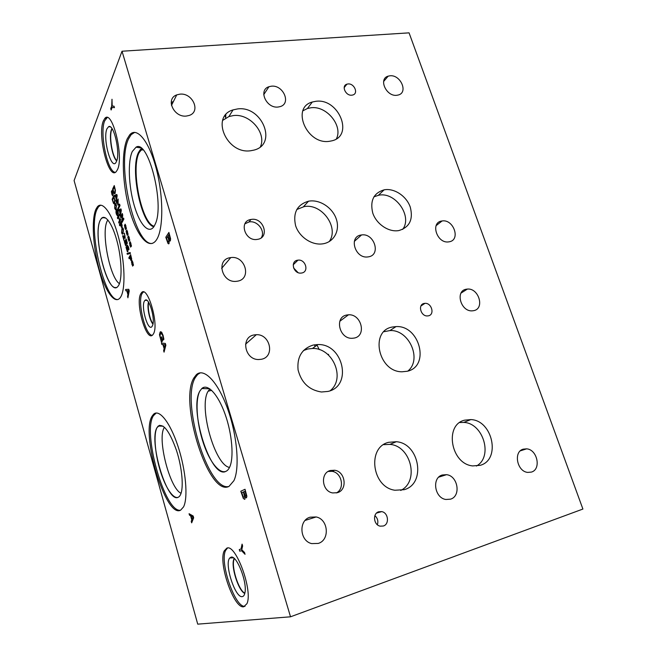 <?xml version="1.0" encoding="UTF-8"?>
<svg xmlns="http://www.w3.org/2000/svg" width="657" height="657" viewBox="0 0 657 657"><rect width="100%" height="100%" fill="white"/><g stroke="black" fill="none" stroke-linecap="round" stroke-linejoin="round"><path stroke-width="0.99" d="M165.203 344.753L163.371 344.621L165.268 344.736L164.34 347.98L165.268 344.736M163.371 344.621L164.34 347.98M161.868 344.523L161.45 343.069L165.342 343.447L165.86 345.237L164.061 352.144L163.626 350.624L164.135 348.744L162.936 344.597L161.868 344.523L161.523 343.077M162.936 344.597L161.934 344.506M164.135 348.744L163.01 344.58M163.626 350.624L164.201 348.727M164.094 352.012L163.692 350.608M161.499 342.149L159.536 334.725L160.702 331.645M163.388 339.71L162.722 335.653C162.049 333.485 161.335 332.771 160.595 333.501L160.029 335.513L160.48 338.47L161.211 340.589L161.942 339.726L161.54 336.827L162.681 340.769L161.45 342.207L159.47 334.742L160.144 332.015L161.622 332.138L163.1 335.431L163.88 339.299L163.429 339.833L162.788 335.645L161.064 333.189M161.942 339.726L161.285 337.205M161.211 340.589L162.008 339.718M122.021 51.23L74.093 180.568L197.732 624.15L290.525 616.8L582.907 509.052L409.065 32.85L122.021 51.23L290.525 616.8M189.487 515.178L189.068 513.708L193.166 516.008L193.675 517.815L191.663 522.849L191.228 521.321L191.795 519.95L190.612 515.778L189.487 515.178L189.159 513.758M245.004 496.47L245.02 498.95L244.659 499.336L243.312 498.425L240.799 491.222L245.028 489.276L246.876 496.183L246.482 497.866L245.004 496.47M128.92 239.123L128.969 241.316L127.819 237.325L127.852 236.742L128.632 238.138L128.583 235.937L129.733 239.945L129.7 240.528L128.92 239.123L129.708 240.405M125.569 227.453L125.627 229.654L124.485 225.688L124.51 225.096L125.29 226.476L125.232 224.267L126.374 228.258L126.341 228.841L125.569 227.453L126.349 228.718M120.009 205.592L118.301 209.049L118.005 208.031L119.484 205.05L117.907 205.083L117.726 204.467L118.153 200.442L116.691 203.448L116.42 202.504L118.12 198.997L118.12 204.253L119.607 204.171L120.009 205.592M114.679 196.427L114.392 195.408L116.806 194.431L117.168 195.687L116.215 201.781L116.182 199.046L115.345 196.131L114.679 196.427M115.41 190.308L115.139 193.363L113.998 193.298L112.593 189.15L114.252 185.553L115.41 190.308M118.802 210.798L118.506 209.772L120.97 208.918L121.331 210.183L120.346 216.186L119.484 210.536L118.802 210.798M123.877 219.044L122.128 222.403L121.8 221.261L122.325 214.938L120.831 217.861L120.56 216.909L122.292 213.509L122.711 214.97L122.218 220.76L123.606 218.083L123.877 219.044M127.244 233.276L127.294 235.477L126.152 231.502L126.185 230.911L126.957 232.299L126.908 230.098L128.058 234.089L128.016 234.672L127.244 233.276L128.025 234.557M130.603 244.979L130.644 247.163L129.495 243.164L129.528 242.581L130.316 243.985L130.267 241.801L131.425 245.817L131.384 246.391L130.603 244.979L131.392 246.276M114.014 106.188L114.449 107.658L112.142 107.42L111.132 109.99L110.737 108.627L111.706 106.13L111.986 99.256L112.207 106.056L114.014 106.188M156.662 239.542L156.169 240.29C148.827 250.473 136.787 235.806 129.675 210.363C122.473 185.044 121.085 152.711 127.171 138.964L129.692 134.841C136.779 126.267 149.139 141.074 156.325 168.915C163.593 196.648 163.453 229.244 156.662 239.542M180.634 510.161C165.63 518.808 140.319 433.152 152.202 416.004L153.598 414.214C159.183 408.711 170.22 422.492 178.014 446.341C185.865 470.108 188.263 497.883 183.533 506.908L180.634 510.161M120.601 297.112L120.305 297.547C114.901 305.16 105.202 291.338 99.133 268.992C92.998 246.753 91.339 219.561 95.873 209.353L97.359 206.865C102.591 200.18 112.511 213.936 118.736 238.056C125.019 262.077 125.684 289.441 120.601 297.112M229.038 486.369C208.688 497.587 178.556 401.468 193.963 377.808L196.303 374.745C203.785 367.444 217.713 381.438 227.421 408.284C237.193 435.033 239.969 468.063 233.908 480.678L229.038 486.369M117.414 169.728L116.388 171.411C109.013 181.431 97.121 135.211 103.33 120.995L104.775 118.49C112.166 108.528 124.206 157.122 117.414 169.728M243.739 606.781C233.892 609.014 217.976 562.597 224.242 550.862L226.805 548.168C235.641 543.314 253.183 590.815 246.942 603.676L243.739 606.781M152.933 334.594C146.544 343.545 134.611 301.547 141.099 293.301L141.115 293.277C147.02 282.83 159.758 325.527 153.212 334.199L152.933 334.594M169.186 240.248L169.046 243.599L167.987 243.468L165.786 237.259L168.906 232.422L170.59 238.737L170.36 240.832L169.186 240.248M125.93 290.846L125.553 289.515L128.772 289.285L129.232 290.92L127.91 297.818L127.893 294.541L126.817 290.747L125.93 290.846L125.618 289.507M132.607 263.999L132.648 266.142L131.507 262.159L131.54 261.585L132.32 263.014L132.279 260.862L133.42 264.87L133.387 265.436L132.607 263.999L133.396 265.313M131.671 258.833L131.507 260.492L130.907 260.484L129.807 257.61L129.142 258.743L128.846 257.716L130.636 254.645L131.671 258.833M127.318 251.688L125.996 247.196L126.292 246.671L127.548 250.728L127.236 245.077L128.452 246.843L128.994 249.356L128.715 249.849L127.548 246.137L127.893 251.738L127.318 251.688L126.308 246.745M124.198 240.388L122.645 236.035L122.892 235.584L124.896 237.037L124.362 233.095L125.208 238.064L124.74 238.302L123.122 236.627L124.198 240.388M123.434 229.301L122.982 233.835C122.481 234.5 122.03 234.114 121.627 232.685L122.087 228.119C122.58 227.47 123.031 227.864 123.434 229.301M122.145 225.573L121.988 227.273L121.414 227.33L120.338 224.522L119.705 225.745L119.41 224.735L121.118 221.425L122.145 225.573M117.537 215.603L116.322 214.141L115.944 212.03L116.182 210.56L116.921 211.061L117.036 209.098L118.079 210.601L118.309 213.763L117.57 213.41L117.537 215.603M116.437 204.902L115.952 209.624L114.704 208.466L114.868 204.261L115.197 203.719L116.437 204.902M114.918 200.516L114.655 203.514L113.521 203.407L112.133 199.285L113.776 195.794L114.918 200.516M112.446 193.61L112.511 195.819L111.403 191.951L111.427 191.359L112.166 192.657L112.101 190.448L113.209 194.332L113.185 194.924L112.446 193.61L113.193 194.8M120.674 219.873L118.974 223.191L118.679 222.181L119.508 220.563L118.506 217.056L117.685 218.682L117.398 217.681L119.081 214.322L119.377 215.34L118.712 216.654L119.714 220.169L120.387 218.855L120.674 219.873M126.374 243.887L126.177 245.439L125.561 245.513L124.37 241.751L124.616 241.3L125.824 244.478L125.249 240.643L126.152 239L127.368 243.238L126.234 240.372L125.766 241.218L126.374 243.887M130.152 252.534L130.415 253.43L127.294 254.3L127.039 253.421L130.152 252.534L127.039 253.421M244.535 552.512L245.053 554.294L241.538 550.681L239.756 551.19L239.271 549.539L240.996 549.038L242.08 544.119L242.622 545.967L241.768 549.728L244.535 552.512M240.996 549.038L242.113 544.251M239.756 551.19L239.345 549.515M241.538 550.681L239.821 551.166M245.012 554.147L241.604 550.656M192.986 517.059L191.072 516.024L193.051 517.043L192.025 519.4L193.051 517.043M191.072 516.024L192.025 519.4M190.612 515.778L189.553 515.154M191.795 519.95L190.678 515.761M191.228 521.321L191.86 519.933M191.704 522.742L191.294 521.297M246.12 495.255L245.053 491.214L246.194 495.23M245.053 491.214L243.804 491.781L245.102 495.633L246.063 495.904M244.461 496.24L243.41 491.978L244.535 496.216M243.336 492.003L241.776 492.709L243.221 496.914L244.42 497.259M245.028 496.462L246.474 497.875M240.799 491.222L245.028 489.293M243.312 498.425L240.873 491.206M244.634 499.353L243.386 498.4M173.432 101.498L171.198 102.484M127.359 254.275L127.113 253.413M126.234 240.372L127.212 243.533M125.249 240.643L126.177 239.074M126.004 243.501L125.315 240.634M125.701 244.576L126.07 243.484M125.939 245.677L124.436 241.743M119.714 220.169L120.403 218.937M117.398 217.681L119.106 214.396M117.726 218.6L117.463 217.664M118.506 217.056L119.508 220.563M118.679 222.181L119.582 220.555M119.016 223.109L118.753 222.173M112.331 192.624L112.749 191.803M112.166 192.657L111.953 190.399M111.403 191.951L111.493 191.466M112.117 193.076L111.468 191.943M111.706 193.914L112.183 193.068M111.928 194.447L111.772 193.897M112.281 193.651L112.511 195.819M114.564 200.188L113.94 197.199L114.638 200.18L114.359 202.463L114.638 200.18M113.875 197.207L112.61 199.884L113.53 202.504L114.359 202.463M114.022 202.857L114.425 202.446M112.133 199.285L113.801 195.876M113.521 203.407L112.199 199.276M114.252 203.941L113.587 203.399M115.969 208.08L116.396 206.758L115.747 204.508L114.745 206.585L115.377 208.844L115.969 208.08M115.427 208.836L116.461 206.741L115.747 204.508M115.624 209.879L114.77 208.458L114.942 204.253L115.583 203.465M117.907 210.938L117.299 210.174L117.463 212.687L118.014 212.769L117.455 210.059M117.841 212.967L117.981 210.922M117.028 211.8L116.429 211.653L116.494 213.821L117.151 214.691L116.659 211.455M117.25 213.123L117.102 211.792M117.077 214.757L117.316 213.114M117.34 215.808L116.388 214.133L116.363 210.462M117.578 213.402L118.153 213.919M116.979 211.069L117.209 209.016M121.216 222.83L120.527 224.152L121.676 226.222L121.282 222.822L121.537 226.386M119.41 224.735L121.143 221.508M119.746 225.663L119.475 224.727M120.338 224.522L121.775 227.486M122.933 232.397L123.376 231.124L122.728 228.858L121.676 230.829L122.325 233.112L122.933 232.397M122.35 233.112L123.45 231.116L122.728 228.858M122.596 234.147L121.693 232.677L121.89 228.537L122.53 227.815M123.122 236.627L124.148 237.826M124.74 238.302L124.214 237.809M124.107 233.564L124.387 233.153M124.436 234.188L124.198 233.605M124.699 237.218L125.068 236.241L124.502 234.179M122.645 236.035L122.925 235.625M124.042 240.676L122.711 236.027M128.69 249.775L127.663 246.079M127.023 246.211L127.425 244.971M127.228 247.763L127.088 246.203M127.466 250.826L127.294 247.755M130.727 256.033L130.012 257.265L131.186 259.425L130.792 256.025L131.055 259.564M128.846 257.716L130.661 254.719M129.183 258.669L128.912 257.708M129.807 257.61L131.301 260.673M132.5 263.014L132.952 262.307M132.32 263.014L132.114 260.78M131.507 262.159L131.597 261.691M132.254 263.408L131.572 262.143M131.802 264.114L132.32 263.4M132.041 264.689L131.868 264.106M132.427 263.999L132.648 266.142M128.813 238.121L129.265 237.366M128.632 238.138L128.427 235.871M127.819 237.325L127.918 236.849M128.575 238.548L127.885 237.317M128.123 239.304L128.641 238.532M128.353 239.871L128.189 239.296M128.739 239.132L128.969 241.316M125.462 226.46L125.906 225.68M125.29 226.476L125.076 224.201M124.485 225.688L124.575 225.203M125.224 226.887L124.551 225.68M124.781 227.667L125.29 226.879M125.019 228.234L124.855 227.659M125.397 227.47L125.627 229.654M116.42 202.504L118.145 199.079M116.741 203.358L116.494 202.496M118.153 200.442L117.726 204.467M117.907 205.083L117.792 204.458M119.484 205.05L117.973 205.074M118.005 208.031L119.549 205.041M118.342 208.959L118.079 208.023M116.749 195.523L115.616 196.008L116.363 198.357L116.815 195.507L116.297 198.365M114.745 196.402L114.458 195.4L116.815 194.447M115.345 196.131L116.182 199.046M115.911 200.714L116.248 199.03M116.24 201.625L115.977 200.705M115.057 189.988L114.351 186.982L115.123 189.98L114.844 192.296L115.123 189.98M114.351 186.982L113.07 189.742L114.006 192.378L114.844 192.296M114.49 192.715L114.909 192.287M112.593 189.15L114.277 185.635M113.998 193.298L112.659 189.142M114.72 193.807L114.063 193.281M120.904 209.994L119.755 210.429L120.502 212.786L120.97 209.985L120.436 212.794M118.868 210.774L118.572 209.764L120.97 208.926M119.484 210.536L120.321 213.468M120.042 215.11L120.387 213.459M120.371 216.03L120.108 215.102M122.218 220.76L123.623 218.165M120.56 216.909L122.309 213.591M120.872 217.779L120.625 216.9M122.325 214.938L121.8 221.261M122.177 222.321L121.874 221.253M127.138 232.282L127.581 231.519M126.957 232.299L126.752 230.024M126.152 231.502L126.243 231.018M126.9 232.709L126.218 231.486M126.448 233.481L126.965 232.701M126.686 234.048L126.522 233.465M127.064 233.292L127.294 235.477M130.497 243.977L130.948 243.23M130.316 243.985L130.111 241.727M129.495 243.164L129.593 242.688M130.25 244.396L129.569 243.156M129.799 245.143L130.316 244.388M130.037 245.718L129.864 245.135M130.423 244.987L130.644 247.163M111.706 106.13L112.051 99.47M110.737 108.627L111.78 106.122M111.173 109.883L110.803 108.619M112.142 107.42L114.441 107.641M128.682 290.558L127.171 290.706L128.747 290.55L128.049 293.778L128.747 290.55M127.171 290.706L128.049 293.778M126.817 290.747L125.996 290.829M127.893 294.541L126.883 290.739M127.515 296.43L127.959 294.533M127.934 297.678L127.581 296.414M169.982 238.22L169.005 234.516L170.056 238.204L169.826 239.312L170.056 238.204M169.005 234.516L168.085 235.937L169.227 239.279L169.826 239.312M168.767 240.347L167.806 236.454L168.841 240.339L168.553 242.022L168.841 240.339M167.732 236.471L166.582 238.245L167.855 241.883L168.553 242.022M169.202 240.232L170.106 241.045M165.786 237.259L168.923 232.496M167.987 243.468L165.86 237.251M168.701 243.887L168.061 243.46M153.007 323.712C149.747 319.836 147.217 307.295 148.737 302.483M152.161 335.292C145.016 335.267 136.878 299.896 142.421 293.055L143.448 292.061M152.013 326.496C148.047 332.286 140.499 305.825 144.639 300.775L145.025 300.339C148.802 296.266 155.627 319.187 152.506 325.609L152.013 326.496M152.933 324.123C149.509 320.32 146.815 306.942 148.507 302.13C146.823 306.95 149.517 320.304 152.933 324.115M244.839 593.156C238.434 590.413 230.788 565.463 234.262 558.918L234.401 558.631M245.045 606.296C235.132 608.267 219.348 562.105 225.622 550.418L227.478 548.045M242.334 596.605C235.255 598.494 224.004 563.484 229.794 557.99L230.935 557.218C236.528 554.467 247.574 582.422 244.88 592.967C244.412 595.185 243.558 596.4 242.334 596.605M244.774 593.46C238.302 590.873 230.459 565.463 233.999 558.803L234.015 558.803C230.484 565.447 238.302 590.815 244.774 593.443M225.548 117.34L225.573 114.991M172.569 103.223L171.214 103.831M225.638 117.636L225.852 114.655L225.647 117.644M346.239 85.016L345.787 84.737M141.6 150.026L141.616 149.287M141.616 148.523L140.228 149.722L141.616 148.523M116.774 160.628C112.199 156.538 108.848 135.859 111.772 129.536L112.117 128.813M115.23 172.331C107.452 172.085 99.388 132.862 104.668 120.863L107.181 117.603M116.437 161.515L116.363 161.663C111.83 172.331 102.369 139.021 106.96 128.764L108.676 126.62C113.916 123.549 120.609 153.639 116.437 161.515M116.683 160.891C112.035 156.933 108.577 135.835 111.55 129.396L111.953 128.575L111.55 129.396C108.577 135.835 112.035 156.916 116.683 160.891M229.507 467.431C214.634 465.115 198.34 406.207 208.146 391.194L209.912 388.903M119.443 283.66C109.842 277.722 100.964 232.282 107.255 220.966L107.847 219.931M181.053 493.284C169.695 488.447 156.924 438.079 164.275 427.584L164.472 427.264M204.138 387.277L201.814 388.525L199.917 390.997C188.838 408.235 210.01 477.302 225.17 471.726M103.305 217.336L101.252 218.625L100.258 220.267C92.834 234.04 106.114 290.591 116.108 287.47M159.643 425.293L157.113 427.502C148.498 440.018 166.492 501.956 177.751 497.497M200.336 372.815L197.749 374.416L195.392 377.479C180.618 400.129 207.768 491.428 228.669 486.533M201.871 388.459L199.892 391.005C194.595 400.598 197.043 426.82 204.861 447.253C212.589 467.825 224.39 478.263 229.564 467.324C234.122 458.077 232.184 433.907 225.064 414.099C217.993 394.2 207.604 383.277 201.871 388.459M100.735 205.148L98.599 206.692L97.113 209.181C87.562 227.897 104.422 301.218 117.956 299.526M100.234 220.267C91.873 235.953 109.21 299.806 118.276 285.926C122.284 280.703 121.956 260.361 117.316 242.285C112.733 224.144 105.21 213.492 101.235 218.633L100.234 220.267M156.235 412.998L153.451 415.7C142.043 432.101 165.006 513.495 180.601 510.185M158.271 426.023L157.089 427.502C153.122 434.367 155.192 456.13 161.343 474.099C167.428 492.175 176.47 502.646 180.371 494.959C183.911 488.315 182.211 467.956 176.47 450.373C169.695 431.485 163.626 423.363 158.271 426.023M154.173 226.222C141.748 223.922 130.439 168.742 139.153 152.646L142.101 148.942M152.145 243.476C134.57 245.734 116.174 163.79 128.583 138.808L131.113 134.693L134.693 132.353M154.223 226.148C148.975 234.886 139.752 224.71 134.225 205.46C128.632 186.333 127.598 161.556 132.303 151.488L136.065 147.168C148.268 139.062 164.784 204.237 155.348 223.84L154.223 226.148M153.837 226.739C141.271 224.505 129.79 168.619 138.594 152.301L140.228 149.722L138.611 152.293C129.807 168.619 141.28 224.48 153.845 226.739M261.322 237.735C265.658 231.009 257.355 220.243 249.134 221.926L244.946 223.766M251.171 219.438C263.547 217.007 270.15 237.719 257.462 239.37L257.265 239.403C244.913 241.71 238.491 221.097 250.982 219.471L251.171 219.438M336.318 492.955C345.171 488.718 341.854 472.473 331.99 471.332L328.18 471.455M330.348 470.494L334.643 470.248C345.5 471.496 347.816 490.015 337.345 492.701L332.656 492.931C321.823 491.337 320.016 472.917 330.348 470.494M407.8 371.106C422.508 359.51 408.974 329.247 389.88 330.586L383.943 331.711M392.295 327.038L396.031 326.595C419.634 325.01 430.384 366.409 407.258 371.254L402.059 371.788C378.251 372.043 369.595 330.75 392.295 327.038M400.729 490.442C419.642 481.417 410.986 445.783 389.913 444.387L383.606 444.658M388.64 442.317L396.327 441.718C419.412 443.261 426.467 483.675 404.244 489.679L394.931 490.245C371.821 487.264 366.943 447.121 388.64 442.317M336.425 138.824C343.168 125.783 326.57 105.506 310.991 107.764L307.41 108.504L302.934 110.795M315.91 101.293C338.807 98.008 354.271 135.974 331.785 140.853L329.444 141.296C306.909 145.098 290.723 107.559 312.297 102.024L315.91 101.293M329.206 241.595C339.505 227.683 321.823 203.038 304.142 206.61L296.742 209.526M309.184 201.099C320.025 199.4 332.606 207.793 336.302 219.06C340.154 230.311 334.167 241.924 323.236 243.763L322.357 243.895C311.599 245.365 299.099 236.857 295.576 225.565C292.808 212.737 297.12 204.623 308.511 201.206L309.184 201.099M402.659 229.408C412.719 216.432 395.588 191.762 378.933 195.17L373.89 196.829M384.665 189.742C394.652 188.181 406.535 196.262 410.255 207.062C413.409 219.438 409.607 227.273 398.832 230.574L398.126 230.681C388.205 232.085 376.346 223.889 372.757 213.049C369.834 200.746 373.628 193.01 384.131 189.832L384.665 189.742M260.468 146.692C266.726 132.895 249.693 113.283 233.399 115.575L228.932 116.552L222.657 120.395M237.555 108.931C262.192 105.432 277.911 144.507 253.857 150.125L250.925 150.699C226.78 154.756 210.166 116.363 233.038 109.9L237.555 108.931M476.399 466.043C493.399 456.927 483.347 423.018 463.776 422.41L459.752 422.533M464.614 420.176L470.855 419.585C492.643 420.275 501.11 459.711 480.275 465.304L472.712 465.92C450.768 464.031 444.148 424.668 464.614 420.176M330.175 390.726C345.902 378.416 332.771 347.561 312.428 348.481L307.788 348.99L303.444 350.551M313.143 345.065L317.832 344.555C343.192 343.447 352.834 386.185 327.983 391.424L321.454 391.999C309.127 390.061 301.333 382.678 298.064 369.85C296.923 356.948 301.949 348.686 313.143 345.065M424.118 303.452L424.964 303.345C431.665 302.729 434.991 314.662 428.413 315.82L427.452 315.935C420.735 316.452 417.573 304.52 424.118 303.452M347.964 83.956C354.18 83.102 358.755 93.458 352.817 94.986L351.856 95.175C345.664 96.078 341.04 85.747 346.912 84.17L347.964 83.956M298.023 272.589L293.572 267.925M297.564 260.205L297.974 260.147C305.587 258.981 309.357 271.891 301.694 273.008L301.144 273.082C293.498 274.117 289.951 261.223 297.564 260.205M377.381 524.746C378.457 521.19 377.627 518.159 374.892 515.646M378.728 511.77L381.717 511.614C388.344 512.632 389.675 524.245 383.318 526.011L380.189 526.158C373.562 525.009 372.429 513.429 378.728 511.77M253.996 334.947L256.329 334.692C270.273 333.928 275.168 356.743 261.486 359.256L258.579 359.543C244.634 359.79 240.519 337.107 253.996 334.947M442.309 474.995L446.53 474.674C457.921 475.775 461.313 496.175 450.497 499.172L445.881 499.476C434.482 498.039 431.608 477.68 442.309 474.995M466.125 289.244L467.39 289.072C478.756 287.856 484.989 308.634 473.771 310.654L472.202 310.851C460.754 311.788 454.981 290.994 466.125 289.244M179.821 94.173C192.616 92.473 201.165 111.739 189.191 115.443L186.555 116.026C173.924 117.874 165.121 98.837 176.725 94.895L179.821 94.173M361.136 235.009L361.506 234.96C374.137 232.718 381.356 254.965 368.52 256.83L367.772 256.936C355.051 258.817 348.407 236.577 361.136 235.009M389.897 75.81C400.524 74.364 408.531 92.522 398.306 95.002L396.853 95.281C386.3 96.85 378.136 78.75 388.18 76.146L389.897 75.81M441.767 221.015L442.062 220.974C453.609 218.863 460.951 240.109 449.191 241.801L448.6 241.891C436.962 243.722 430.072 222.444 441.767 221.015M230.205 257.675L230.747 257.593C245.225 255.187 252.091 279.02 237.448 281.188L236.339 281.336C221.811 283.216 215.759 259.49 230.205 257.675M271.333 86.198C283.2 84.613 291.478 103.494 280.219 106.598L278.19 107.017C266.438 108.75 257.946 90.009 268.943 86.716L271.333 86.198M523.235 449.158L526.627 448.846C537.327 449.445 541.524 469.32 531.423 472.087L527.727 472.408C516.969 471.529 513.216 451.655 523.235 449.158M310.145 517.182L316.148 516.96C328.369 519.153 330.126 540.095 318.226 543.429L311.681 543.602C299.526 540.949 298.434 520.172 310.145 517.182M314.687 344.777L314.925 346.674M316.773 344.58L319.212 349.59M327.687 354.361L328.623 354.394M346.707 315.023L348.489 314.802C361.325 313.767 366.91 335.752 354.295 338.059L352.086 338.306C339.201 338.946 334.232 317.002 346.707 315.023M141.115 293.277L142.438 293.03M146.913 300.389L145.025 300.339M224.242 550.862L225.622 550.418M233.391 557.826L229.794 557.99M225.762 118.014L225.023 115.698M104.775 118.49L106.122 118.359M110.36 126.916L108.676 126.62M211.669 390.348L208.146 391.194M164.693 427.477L164.275 427.584M209.755 388.796L201.814 388.525M105.752 218.009L102.459 217.607M163.059 426.147L158.247 426.056M195.392 377.479L193.963 377.808M98.599 206.692L97.359 206.865M153.451 415.7L152.202 416.004M143.029 149.862L140.762 150.116M129.692 134.841L131.113 134.693M140.844 147.94L136.065 147.168M248.954 221.959L250.982 219.471M331.99 471.332L334.643 470.248M389.88 330.586L396.031 326.595M389.913 444.387L396.327 441.718M307.41 108.504L312.297 102.024M303.485 206.725L308.511 201.206M378.399 195.26L384.131 189.832M228.932 116.552L233.038 109.9M463.776 422.41L470.855 419.585M312.428 348.481L317.832 344.555M420.948 305.981L424.964 303.345M344.169 87.636L346.912 84.17M293.227 264.779L297.974 260.147M376.551 513.076L381.717 511.614M245.562 344.178L256.329 334.692M438.736 477.146L446.53 474.674M461.042 293.088L467.39 289.072M171.469 105.432L176.725 94.895M354.337 241.382L361.506 234.96M383.631 81.484L388.18 76.146M436.117 225.655L442.062 220.974M221.631 268.385L230.747 257.593M263.728 94.665L268.943 86.716M520.352 450.833L526.627 448.846M305.127 520.426L316.148 516.96M339.817 321.248L348.489 314.802"/></g></svg>
